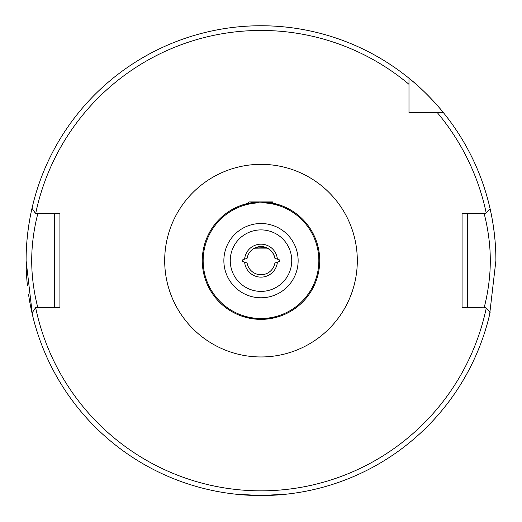 <?xml version="1.0" encoding="UTF-8"?>
<svg xmlns="http://www.w3.org/2000/svg" width="522" height="522" viewBox="0 0 522 522"><rect width="100%" height="100%" fill="white"/><g stroke="black" fill="none" stroke-linecap="round" stroke-linejoin="round"><path stroke-width="0.78" d="M269.248 202.432L279.283 204.839L273.926 203.365L261 201.923L272.745 201.923L268.863 202.451M242.815 494.843L235.187 494.125L260.635 495.548M260.197 495.548L253.385 495.424M251.108 495.339L246.841 495.124M242.847 261.535A0.94 0.94 0 0 1 242.215 260.648A0.94 0.94 0 0 0 242.847 261.535L247.102 262.997A14.094 14.094 0 0 0 274.898 262.997L277.378 262.148A16.443 16.443 0 0 1 244.622 262.148M275.257 317.617L261 319.373C286.748 315.66 286.748 315.66 261 319.373L256.628 319.21M280.255 316.13L275.59 317.533M253.516 248.707L258.592 246.762L262.749 246.665L265.163 247.187L269.659 249.529L272.628 252.681L274.376 256.217M484.142 307.628C483.972 308.274 490.478 285.749 490.262 260.648C490.478 235.572 483.972 213.002 484.142 213.668M319.725 260.648A58.725 58.725 0 0 1 261 319.373A58.725 58.725 0 0 1 202.275 260.648A58.725 58.725 0 0 1 261 201.923A58.725 58.725 0 0 1 319.725 260.648A58.725 58.725 0 0 0 261 201.923A58.725 58.725 0 0 0 202.275 260.648M32.371 314.564L26.1 260.648A234.9 234.9 0 0 0 27.457 285.86M28.54 294.434A234.9 234.9 0 0 0 32.025 313.076L35.627 307.628L59.926 307.628L59.926 213.668L35.627 213.668L32.025 208.226A234.9 234.9 0 0 1 408.987 78.228C425.691 91.409 440.842 109.274 443.126 112.295A234.9 234.9 0 0 1 443.419 112.661A234.9 234.9 0 0 1 490.158 209.028L486.21 212.976A230.202 230.202 0 0 0 437.332 112.661L443.419 112.661A234.9 234.9 0 0 1 495.9 260.648L489.629 314.564M261 495.548L286.813 494.125L270.859 495.339M255.212 319.086L241.745 316.13M261 319.373C235.259 315.66 235.259 315.66 261 319.373M247.408 256.928L247.226 257.666M252.113 249.712L249.079 253.131M271.172 250.893L272.295 252.224M272.725 252.831L273.221 253.627M273.541 254.214L274.076 255.382M408.987 99.95L408.987 103.16M259.48 201.942L244.139 204.396M244.622 259.153L247.102 258.299A14.094 14.094 0 0 1 274.898 258.299L277.378 259.153A16.443 16.443 0 0 0 244.622 259.153L242.847 259.76A0.94 0.94 0 0 0 242.215 260.648A0.94 0.94 0 0 1 242.847 259.76M277.378 262.148L279.153 261.535A0.94 0.94 0 0 0 279.153 259.76L277.378 259.153M26.1 260.648A234.9 234.9 0 0 1 29.049 223.533A234.9 234.9 0 0 0 26.1 260.648C25.943 228.623 33.78 201.466 32.214 207.404L32.292 207.064M490.158 209.028A234.9 234.9 0 0 1 495.9 260.648C496.057 228.623 488.22 201.466 489.786 207.404L489.708 207.064M485.695 307.81L462.074 307.628L462.074 213.668L485.695 213.491M443.126 112.295A234.9 234.9 0 0 0 408.987 78.228A234.9 234.9 0 0 1 443.126 112.295L430.148 112.661M490.158 312.273A234.9 234.9 0 0 1 32.025 313.076A234.9 234.9 0 0 0 490.158 312.273L485.519 307.628M485.519 213.668L486.21 212.976M32.025 208.226A234.9 234.9 0 0 1 408.987 78.228L408.987 112.661L437.332 112.661M467.712 213.668L467.712 307.628M37.858 213.668C38.028 213.002 31.522 235.566 31.738 260.635C31.522 285.736 38.028 308.274 37.858 307.628M54.288 307.628L54.288 213.668M263.068 246.71L264.752 247.682M247.735 203.443L249.255 201.923L261 201.923M266.873 248.903L253.209 248.903M254.645 248.067L266.364 247.617M164.691 260.648A96.309 96.309 0 0 1 261 164.339A96.309 96.309 0 0 1 357.309 260.648A96.309 96.309 0 0 1 261 356.957A96.309 96.309 0 0 1 164.691 260.648M298.134 260.648A37.134 37.134 0 0 1 261 297.781A37.134 37.134 0 0 1 223.866 260.648A37.134 37.134 0 0 1 261 223.514A37.134 37.134 0 0 1 298.134 260.648M230.254 260.648A30.746 30.746 0 0 0 261 291.393A30.746 30.746 0 0 0 291.746 260.648A30.746 30.746 0 0 0 261 229.902A30.746 30.746 0 0 0 230.254 260.648M203.156 260.648A57.844 57.844 0 0 0 261 318.492A57.844 57.844 0 0 0 318.844 260.648A57.844 57.844 0 0 0 261 202.804A57.844 57.844 0 0 0 203.156 260.648M35.646 307.628A230.202 230.202 0 0 0 486.21 308.326M408.987 84.316A230.202 230.202 0 0 0 35.646 213.668M272.843 202.086L271.257 203.006"/></g></svg>
